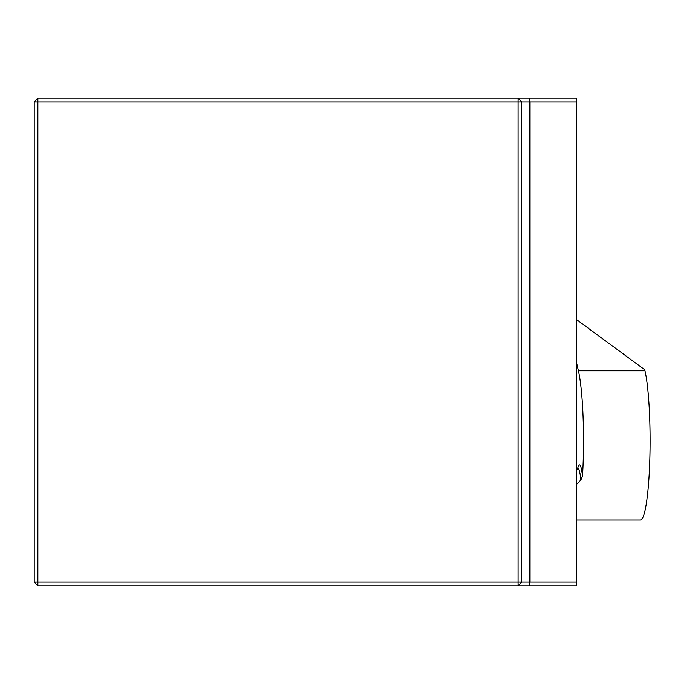 <?xml version="1.0" encoding="UTF-8"?>
<svg xmlns="http://www.w3.org/2000/svg" width="684" height="684" viewBox="0 0 684 684"><rect width="100%" height="100%" fill="white"/><g stroke="black" fill="none" stroke-linecap="round" stroke-linejoin="round"><path stroke-width="1.03" d="M37.859 98.214L34.2 101.865L37.859 101.865L37.859 98.214L529.202 98.214L529.835 101.865L576.629 101.865L576.629 582.135L529.835 582.135L529.835 101.865L521.781 101.865L521.781 582.135L529.835 582.135L529.202 585.786L37.859 585.786L37.859 582.135L518.121 582.135L518.121 101.865L37.859 101.865L37.859 582.135L34.2 582.135L37.859 585.786M529.202 98.214L576.629 98.214L576.629 101.865M576.629 582.135L576.629 585.786L529.202 585.786M34.2 582.135L34.2 101.865M518.121 585.786L521.781 582.135L518.121 582.135L518.121 585.786M518.121 101.865L521.781 101.865L518.121 98.214L518.121 101.865M576.629 319.65L644.73 369.745L644.961 370.779A79.233 9.653 90 0 1 649.8 459.904A79.233 9.653 90 0 1 640.429 519.968L576.629 519.968M576.629 362.965L578.425 370.779A79.233 9.653 90 0 1 582.52 476.261L580.861 480.006A28.771 3.505 -90 0 0 577.57 469.104L577.835 468.865M576.629 484.332L580.861 480.006M578.425 370.779L644.961 370.779M577.527 469.156A32.695 3.984 90 0 1 582.52 476.261M576.629 470.25L577.57 469.104"/></g></svg>
